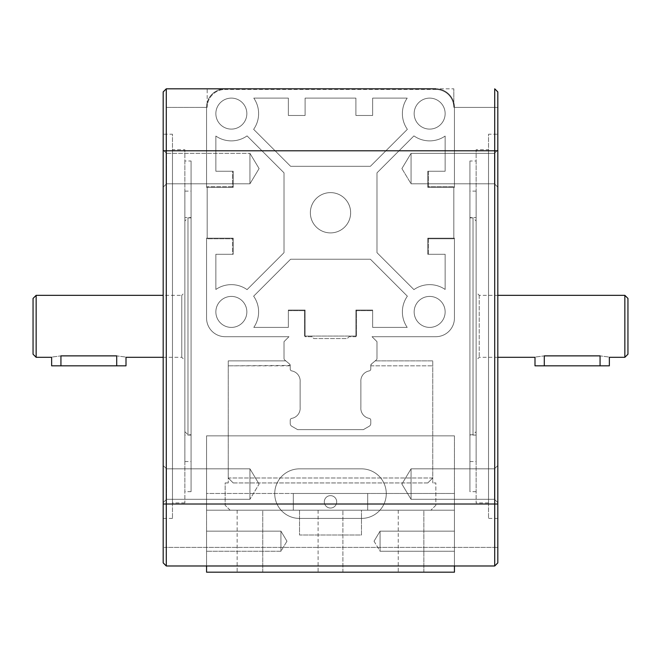 <?xml version="1.0" encoding="UTF-8"?>
<svg xmlns="http://www.w3.org/2000/svg" width="661" height="661" viewBox="0 0 661 661"><rect width="100%" height="100%" fill="white"/><g stroke="black" fill="none" stroke-linecap="round" stroke-linejoin="round"><path stroke-width="0.5" stroke-dasharray="3.31 2.48" d="M288.361 310.05L288.361 327.402L288.361 310.05L305.093 310.05L305.093 336.697L311.909 336.697L313.768 338.556L347.232 338.556L349.091 336.697L355.907 336.697L355.907 310.05L372.639 310.05L372.639 327.402L407.209 327.402A27.266 27.266 0 0 1 407.366 296.194L370.408 259.236L290.592 259.236L253.634 296.194A27.266 27.266 0 0 1 253.791 327.402L288.361 327.402L253.791 327.402A27.266 27.266 0 0 0 253.634 296.194L290.592 259.236L370.408 259.236L407.366 296.194A27.266 27.266 0 0 0 407.209 327.402L372.639 327.402L372.639 310.05L355.907 310.05L355.907 336.697L349.091 336.697L347.232 338.556L313.768 338.556L311.909 336.697L305.093 336.697L305.093 310.05L288.361 310.05L288.361 327.402L253.791 327.402A27.266 27.266 0 0 0 253.634 296.194L290.592 259.236L370.408 259.236L407.366 296.194A27.266 27.266 0 0 0 407.209 327.402L372.639 327.402L372.639 310.05L355.907 310.05L355.907 336.077L356.527 336.077L356.527 310.67L372.639 310.67L372.639 310.05L355.907 310.05L355.907 336.077L355.907 310.05L372.639 310.05L372.639 327.402L407.209 327.402A27.266 27.266 0 0 1 407.366 296.194L370.408 259.236L290.592 259.236L253.634 296.194A27.266 27.266 0 0 1 253.791 327.402L288.361 327.402L288.361 310.67L304.473 310.67L304.473 336.077L355.907 336.077L355.907 310.05L356.527 310.67L355.907 310.05L372.639 310.05L372.639 327.402L407.209 327.402A27.266 27.266 0 0 1 407.366 296.194L370.408 259.236L290.592 259.236L253.634 296.194A27.266 27.266 0 0 1 253.791 327.402L288.361 327.402L288.361 310.05L288.361 310.67L288.361 310.05L305.093 310.05L288.361 310.05M355.907 98.117L355.907 115.468L355.907 98.117L305.093 98.117L305.093 115.468L288.361 115.468L288.361 98.117L253.791 98.117A27.266 27.266 0 0 1 253.634 129.325L290.592 166.283L370.408 166.283L407.366 129.325A27.266 27.266 0 0 1 407.209 98.117L372.639 98.117L372.639 115.468L355.907 115.468L372.639 115.468L372.639 98.117L407.209 98.117A27.266 27.266 0 0 0 407.366 129.325L370.408 166.283L290.592 166.283L253.634 129.325A27.266 27.266 0 0 0 253.791 98.117L288.361 98.117L288.361 115.468L305.093 115.468L305.093 98.117L355.907 98.117L355.907 115.468L372.639 115.468L372.639 98.117L407.209 98.117A27.266 27.266 0 0 0 407.366 129.325L370.408 166.283L290.592 166.283L253.634 129.325A27.266 27.266 0 0 0 253.791 98.117L288.361 98.117L288.361 115.468L305.093 115.468L305.093 98.117L355.907 98.117L355.907 115.468L372.639 115.468L372.639 98.117L407.209 98.117A27.266 27.266 0 0 0 407.366 129.325L370.408 166.283L290.592 166.283L253.634 129.325A27.266 27.266 0 0 0 253.791 98.117L288.361 98.117L288.361 115.468L305.093 115.468L305.093 98.117L355.907 98.117L305.093 98.117L305.093 115.468L288.361 115.468L288.361 98.117L253.791 98.117A27.266 27.266 0 0 1 253.634 129.325L290.592 166.283L370.408 166.283L407.366 129.325A27.266 27.266 0 0 1 407.209 98.117L372.639 98.117L372.639 115.468L355.907 115.468L355.907 98.117L305.093 98.117L305.093 115.468L288.361 115.468L288.361 98.117L253.791 98.117A27.266 27.266 0 0 1 253.634 129.325L290.592 166.283L370.408 166.283L407.366 129.325A27.266 27.266 0 0 1 407.209 98.117L372.639 98.117L372.639 115.468L355.907 115.468L355.907 98.117M310.364 212.759A20.136 20.136 0 0 1 340.572 195.317A20.136 20.136 0 0 1 340.572 230.202A20.136 20.136 0 0 1 310.364 212.759A20.136 20.136 0 0 0 340.572 230.202A20.136 20.136 0 0 0 340.572 195.317A20.136 20.136 0 0 0 310.364 212.759A20.136 20.136 0 0 1 330.5 192.624A20.136 20.136 0 0 1 350.636 212.759A20.136 20.136 0 0 0 320.428 195.317A20.136 20.136 0 0 0 320.428 230.202A20.136 20.136 0 0 0 350.636 212.759A20.136 20.136 0 0 1 320.428 230.202A20.136 20.136 0 0 1 320.428 195.317A20.136 20.136 0 0 1 350.636 212.759A20.136 20.136 0 0 1 320.428 230.202A20.136 20.136 0 0 1 320.428 195.317A20.136 20.136 0 0 1 350.636 212.759A20.136 20.136 0 0 1 330.5 232.903A20.136 20.136 0 0 1 310.364 212.759A20.136 20.136 0 0 0 330.5 232.903A20.136 20.136 0 0 0 350.636 212.759A20.136 20.136 0 0 1 320.428 230.202A20.136 20.136 0 0 1 320.428 195.317A20.136 20.136 0 0 1 350.636 212.759A20.136 20.136 0 0 0 320.428 195.317A20.136 20.136 0 0 0 320.428 230.202A20.136 20.136 0 0 0 350.636 212.759A20.136 20.136 0 0 0 320.428 195.317A20.136 20.136 0 0 0 320.428 230.202A20.136 20.136 0 0 0 350.636 212.759A20.136 20.136 0 0 0 330.5 192.624A20.136 20.136 0 0 0 310.364 212.759M414.158 113.609A15.492 15.492 0 0 1 437.392 100.191A15.492 15.492 0 0 1 437.392 127.028A15.492 15.492 0 0 1 414.158 113.609A15.492 15.492 0 0 0 437.392 127.028A15.492 15.492 0 0 0 437.392 100.191A15.492 15.492 0 0 0 414.158 113.609A15.492 15.492 0 0 1 437.392 100.191A15.492 15.492 0 0 1 437.392 127.028A15.492 15.492 0 0 1 414.158 113.609A15.492 15.492 0 0 1 437.392 100.191A15.492 15.492 0 0 1 437.392 127.028A15.492 15.492 0 0 1 414.158 113.609A15.492 15.492 0 0 0 437.392 127.028A15.492 15.492 0 0 0 437.392 100.191A15.492 15.492 0 0 0 414.158 113.609A15.492 15.492 0 0 0 437.392 127.028A15.492 15.492 0 0 0 437.392 100.191A15.492 15.492 0 0 0 414.158 113.609M414.158 311.909A15.492 15.492 0 0 1 437.392 298.491A15.492 15.492 0 0 1 437.392 325.328A15.492 15.492 0 0 1 414.158 311.909A15.492 15.492 0 0 0 437.392 325.328A15.492 15.492 0 0 0 437.392 298.491A15.492 15.492 0 0 0 414.158 311.909A15.492 15.492 0 0 1 437.392 298.491A15.492 15.492 0 0 1 437.392 325.328A15.492 15.492 0 0 1 414.158 311.909A15.492 15.492 0 0 1 437.392 298.491A15.492 15.492 0 0 1 437.392 325.328A15.492 15.492 0 0 1 414.158 311.909A15.492 15.492 0 0 0 437.392 325.328A15.492 15.492 0 0 0 437.392 298.491A15.492 15.492 0 0 0 414.158 311.909A15.492 15.492 0 0 0 437.392 325.328A15.492 15.492 0 0 0 437.392 298.491A15.492 15.492 0 0 0 414.158 311.909M215.858 311.909A15.492 15.492 0 0 1 239.1 298.491A15.492 15.492 0 0 1 239.1 325.328A15.492 15.492 0 0 1 215.858 311.909A15.492 15.492 0 0 0 239.1 325.328A15.492 15.492 0 0 0 239.1 298.491A15.492 15.492 0 0 0 215.858 311.909A15.492 15.492 0 0 1 239.1 298.491A15.492 15.492 0 0 1 239.1 325.328A15.492 15.492 0 0 1 215.858 311.909A15.492 15.492 0 0 1 239.1 298.491A15.492 15.492 0 0 1 239.1 325.328A15.492 15.492 0 0 1 215.858 311.909A15.492 15.492 0 0 0 239.1 325.328A15.492 15.492 0 0 0 239.1 298.491A15.492 15.492 0 0 0 215.858 311.909A15.492 15.492 0 0 0 239.1 325.328A15.492 15.492 0 0 0 239.1 298.491A15.492 15.492 0 0 0 215.858 311.909M215.858 113.609A15.492 15.492 0 0 1 239.1 100.191A15.492 15.492 0 0 1 239.1 127.028A15.492 15.492 0 0 1 215.858 113.609A15.492 15.492 0 0 0 239.1 127.028A15.492 15.492 0 0 0 239.1 100.191A15.492 15.492 0 0 0 215.858 113.609A15.492 15.492 0 0 1 239.1 100.191A15.492 15.492 0 0 1 239.1 127.028A15.492 15.492 0 0 1 215.858 113.609A15.492 15.492 0 0 1 239.1 100.191A15.492 15.492 0 0 1 239.1 127.028A15.492 15.492 0 0 1 215.858 113.609A15.492 15.492 0 0 0 239.1 127.028A15.492 15.492 0 0 0 239.1 100.191A15.492 15.492 0 0 0 215.858 113.609A15.492 15.492 0 0 0 239.1 127.028A15.492 15.492 0 0 0 239.1 100.191A15.492 15.492 0 0 0 215.858 113.609M435.847 88.822A18.591 18.591 0 0 1 454.438 107.413L454.438 187.352L427.791 187.352L427.791 171.24L445.142 171.24L445.142 136.05A27.266 27.266 0 0 1 413.935 135.893L376.977 172.851L376.977 252.667L413.935 289.625A27.266 27.266 0 0 1 445.142 289.468L445.142 254.278L427.791 254.278L427.791 238.167L454.438 238.167L454.438 318.106A18.591 18.591 0 0 1 435.847 336.697L372.019 336.697L376.977 341.654L376.977 358.518A1.859 1.859 0 0 1 376.316 359.939L371.441 364.029A1.859 1.859 0 0 0 370.78 365.45L370.78 369.069A1.859 1.859 0 0 1 369.251 370.904A10.229 10.229 0 0 0 360.865 381.851L360.865 407.424A10.229 10.229 0 0 0 369.251 418.372A1.859 1.859 0 0 1 370.78 420.206L370.78 423.569A3.098 3.098 0 0 1 369.226 426.254L363.343 429.65L297.657 429.65L291.774 426.254A3.098 3.098 0 0 1 290.22 423.569L290.22 420.206A1.859 1.859 0 0 1 291.749 418.372A10.229 10.229 0 0 0 300.135 407.424L300.135 381.851A10.229 10.229 0 0 0 291.749 370.904A1.859 1.859 0 0 1 290.22 369.069L290.22 365.45A1.859 1.859 0 0 0 289.559 364.029L284.684 359.939A1.859 1.859 0 0 1 284.023 358.518L284.023 341.654L288.981 336.697L225.153 336.697A18.591 18.591 0 0 1 206.562 318.106L206.562 238.167L233.209 238.167L233.209 254.278L215.858 254.278L215.858 289.468A27.266 27.266 0 0 1 247.065 289.625L284.023 252.667L284.023 172.851L247.065 135.893A27.266 27.266 0 0 1 215.858 136.05L215.858 171.24L233.209 171.24L233.209 187.352L206.562 187.352L206.562 107.413A18.591 18.591 0 0 1 225.153 88.822L435.847 88.822A18.591 18.591 0 0 1 454.438 107.413L454.438 187.352L427.791 187.352L427.791 171.24L445.142 171.24L445.142 136.05A27.266 27.266 0 0 1 413.935 135.893L376.977 172.851L376.977 252.667L413.935 289.625A27.266 27.266 0 0 1 445.142 289.468L445.142 254.278L427.791 254.278L427.791 238.167L454.438 238.167L454.438 318.106A18.591 18.591 0 0 1 435.847 336.697L372.019 336.697L376.977 341.654L376.977 358.518A1.859 1.859 0 0 1 376.316 359.939L371.441 364.029A1.859 1.859 0 0 0 370.78 365.45L370.78 369.069A1.859 1.859 0 0 1 369.251 370.904A10.229 10.229 0 0 0 360.865 381.851L360.865 407.424A10.229 10.229 0 0 0 369.251 418.372A1.859 1.859 0 0 1 370.78 420.206L370.78 423.569A3.098 3.098 0 0 1 369.226 426.254L363.343 429.65L297.657 429.65L291.774 426.254A3.098 3.098 0 0 1 290.22 423.569L290.22 420.206A1.859 1.859 0 0 1 291.749 418.372A10.229 10.229 0 0 0 300.135 407.424L300.135 381.851A10.229 10.229 0 0 0 291.749 370.904A1.859 1.859 0 0 1 290.22 369.069L290.22 365.45A1.859 1.859 0 0 0 289.559 364.029L284.684 359.939A1.859 1.859 0 0 1 284.023 358.518L284.023 341.654L288.981 336.697L225.153 336.697A18.591 18.591 0 0 1 206.562 318.106L206.562 238.167L233.209 238.167L233.209 254.278L215.858 254.278L215.858 289.468A27.266 27.266 0 0 1 247.065 289.625L284.023 252.667L284.023 172.851L247.065 135.893A27.266 27.266 0 0 1 215.858 136.05L215.858 171.24L233.209 171.24L233.209 187.352L206.562 187.352L206.562 107.413A18.591 18.591 0 0 1 225.153 88.822L435.847 88.822L225.153 88.822A18.591 18.591 0 0 0 206.562 107.413L207.182 102.653L207.182 107.413A17.971 17.971 0 0 1 225.153 89.442L435.847 89.442A17.971 17.971 0 0 1 453.818 107.413L453.818 102.653A18.591 18.591 0 0 0 435.847 88.822A18.591 18.591 0 0 1 454.438 107.413A18.591 18.591 0 0 0 435.847 88.822A18.591 18.591 0 0 1 453.818 102.653L454.438 107.413L453.818 102.653L453.818 107.413L453.818 88.822L453.818 102.653L453.818 88.822L207.182 88.822L207.182 107.413A17.971 17.971 0 0 1 225.153 89.442L225.153 88.822A18.591 18.591 0 0 0 207.182 102.653A18.591 18.591 0 0 1 225.153 88.822L435.847 88.822L435.847 89.442L225.153 89.442L225.153 88.822L435.847 88.822L225.153 88.822A18.591 18.591 0 0 0 206.562 107.413L207.182 102.653L207.182 88.822L453.818 88.822L453.818 107.413A17.971 17.971 0 0 0 435.847 89.442L435.847 88.822M324.303 501.839A6.197 6.197 0 0 1 333.598 496.477A6.197 6.197 0 0 1 333.598 507.21A6.197 6.197 0 0 1 324.303 501.839A6.197 6.197 0 0 0 333.598 507.21A6.197 6.197 0 0 0 333.598 496.477A6.197 6.197 0 0 0 324.303 501.839M454.438 565.981L454.438 493.478L454.438 510.209L367.681 510.209L454.438 510.209L454.438 572.178L206.562 572.178L206.562 510.209L299.516 510.209L299.516 534.997L361.484 534.997L361.484 510.209L299.516 510.209L299.516 534.997L361.484 534.997L361.484 510.209L454.438 510.209L361.484 510.209L361.484 534.997L299.516 534.997L361.484 534.997L361.484 510.209L299.516 510.209L299.516 534.997L299.516 510.209L206.562 510.209L206.562 493.478L454.438 493.478L367.681 493.478L367.681 510.209L293.319 510.209L293.319 493.478L367.681 493.478L367.681 510.209L293.319 510.209L293.319 493.478L367.681 493.478L293.319 493.478L293.319 510.209L367.681 510.209L367.681 493.478L293.319 493.478L293.319 510.209L367.681 510.209L367.681 493.478L367.681 510.209L293.319 510.209L293.319 493.478L367.681 493.478L367.681 510.209L293.319 510.209L293.319 493.478L367.681 493.478L293.319 493.478L293.319 510.209L293.319 493.478L293.319 510.209L293.319 493.478L293.319 510.209L293.319 493.478L367.681 493.478L367.681 510.209L367.681 493.478L367.681 510.209L367.681 493.478L367.681 510.209L367.681 493.478L293.319 493.478L454.438 493.478L206.562 493.478L293.319 493.478L206.562 493.478L206.562 565.981L454.438 565.981L206.562 565.981M497.816 562.883L497.816 91.92L494.717 88.822L494.717 565.981L494.717 88.822L497.816 91.92L497.816 562.883L497.816 91.92L494.717 88.822L494.717 565.981M166.283 547.391L166.283 88.822L163.184 91.92L163.184 562.883L163.184 91.92L163.184 562.883L166.283 565.981L166.283 88.822L166.283 565.981L166.283 547.391L163.184 547.391L494.717 547.391L166.283 547.391M305.093 336.077L305.093 310.05L305.093 336.077L305.093 310.05L305.093 336.077L356.527 336.077L304.473 336.077L356.527 336.077L356.527 310.67L372.639 310.67L372.639 327.402L407.209 327.402A27.266 27.266 0 0 1 407.366 296.194L370.408 259.236L290.592 259.236L253.634 296.194A27.266 27.266 0 0 1 253.791 327.402L288.361 327.402L288.361 310.67L304.473 310.67L305.093 310.05L304.473 310.67L304.473 336.077L305.093 336.077M299.516 518.422L361.484 518.422A24.788 24.788 0 0 0 386.272 493.635A24.788 24.788 0 0 0 361.484 468.847L299.516 468.847A24.788 24.788 0 0 0 274.728 493.635A24.788 24.788 0 0 0 299.516 518.422L361.484 518.422A24.788 24.788 0 0 0 386.272 493.635A24.788 24.788 0 0 0 361.484 468.847L299.516 468.847A24.788 24.788 0 0 0 274.728 493.635A24.788 24.788 0 0 0 299.516 518.422A24.788 24.788 0 0 1 274.728 493.635A24.788 24.788 0 0 1 299.516 468.847L361.484 468.847A24.788 24.788 0 0 1 386.272 493.635A24.788 24.788 0 0 1 361.484 518.422L299.516 518.422L361.484 518.422A24.788 24.788 0 0 0 386.272 493.635A24.788 24.788 0 0 0 361.484 468.847L299.516 468.847A24.788 24.788 0 0 0 274.728 493.635A24.788 24.788 0 0 0 299.516 518.422M233.209 238.167L207.182 238.167L207.182 238.786L232.589 238.786L233.209 238.167L207.182 238.167L233.209 238.167L233.209 254.278L233.209 238.167L233.209 254.278L233.209 238.167L232.589 238.786L232.589 254.278L233.209 254.278L215.858 254.278L233.209 254.278L215.858 254.278L215.858 289.468A27.266 27.266 0 0 1 247.065 289.625A27.266 27.266 0 0 0 215.858 289.468A27.266 27.266 0 0 1 247.065 289.625L284.023 252.667L247.065 289.625L284.023 252.667L284.023 172.851L284.023 252.667L284.023 172.851L247.065 135.893A27.266 27.266 0 0 1 215.858 136.05A27.266 27.266 0 0 0 247.065 135.893A27.266 27.266 0 0 1 215.858 136.05L215.858 171.24L215.858 136.05L215.858 171.24L232.589 171.24L232.589 186.733L233.209 187.352L233.209 171.24L215.858 171.24L233.209 171.24L232.589 171.24L233.209 171.24L233.209 187.352L233.209 171.24L233.209 187.352L207.182 187.352L233.209 187.352L232.589 186.733L207.182 186.733L207.182 238.167L233.209 238.167M453.818 238.167L453.818 186.733L428.411 186.733L427.791 187.352L453.818 187.352L427.791 187.352L453.818 187.352L427.791 187.352L427.791 171.24L427.791 187.352L427.791 171.24L427.791 187.352L428.411 186.733L428.411 171.24L427.791 171.24L445.142 171.24L427.791 171.24L445.142 171.24L445.142 136.05A27.266 27.266 0 0 1 413.935 135.893A27.266 27.266 0 0 0 445.142 136.05A27.266 27.266 0 0 1 413.935 135.893L376.977 172.851L413.935 135.893L376.977 172.851L376.977 252.667L376.977 172.851L376.977 252.667L413.935 289.625A27.266 27.266 0 0 1 445.142 289.468A27.266 27.266 0 0 0 413.935 289.625A27.266 27.266 0 0 1 445.142 289.468L445.142 254.278L445.142 289.468L445.142 254.278L428.411 254.278L428.411 238.786L427.791 238.167L427.791 254.278L445.142 254.278L427.791 254.278L428.411 254.278L427.791 254.278L427.791 238.167L427.791 254.278L427.791 238.167L453.818 238.167L427.791 238.167L453.818 238.167L427.791 238.167L428.411 238.786L453.818 238.786L453.818 186.733L453.818 238.786L428.411 238.786L428.411 254.278L445.142 254.278L445.142 289.468A27.266 27.266 0 0 0 413.935 289.625L376.977 252.667L376.977 172.851L413.935 135.893A27.266 27.266 0 0 0 445.142 136.05L445.142 171.24L428.411 171.24L428.411 186.733L453.818 186.733L453.818 238.167M336.697 501.839A6.197 6.197 0 0 0 327.402 496.477A6.197 6.197 0 0 0 327.402 507.21A6.197 6.197 0 0 0 336.697 501.839A6.197 6.197 0 0 0 327.402 496.477A6.197 6.197 0 0 0 327.402 507.21A6.197 6.197 0 0 0 336.697 501.839A6.197 6.197 0 0 1 327.402 507.21A6.197 6.197 0 0 1 327.402 496.477A6.197 6.197 0 0 1 336.697 501.839A6.197 6.197 0 0 1 327.402 507.21A6.197 6.197 0 0 1 327.402 496.477A6.197 6.197 0 0 1 336.697 501.839M207.182 187.352L233.209 187.352L207.182 187.352L207.182 238.786L207.182 186.733L207.182 238.786L232.589 238.786L232.589 254.278L215.858 254.278L215.858 289.468A27.266 27.266 0 0 1 247.065 289.625L284.023 252.667L284.023 172.851L247.065 135.893A27.266 27.266 0 0 1 215.858 136.05L215.858 171.24L232.589 171.24L232.589 186.733L207.182 186.733L207.182 187.352M497.816 168.572L497.816 187.162L497.816 168.572M497.816 484.067L497.816 465.476L497.816 484.067M494.461 168.572L494.461 183.808L494.461 153.335L494.461 183.808L497.816 187.162L497.816 149.981L497.816 187.162L494.461 183.808L494.461 153.335L494.461 183.808L411.059 183.808L411.059 153.335L411.059 183.808L411.059 153.335L411.059 183.808L411.059 153.335L411.059 183.808L494.461 183.808L494.461 168.572M401.905 168.572L411.059 183.808L411.059 153.335L411.059 183.808L494.461 183.808L494.461 153.335L494.461 183.808L497.816 187.162L494.461 183.808L411.059 183.808L401.905 168.572L411.059 183.808L401.905 168.572L411.059 153.335L494.461 153.335L497.816 149.981L494.461 153.335L411.059 153.335L494.461 153.335L411.059 153.335L401.905 168.572M494.461 484.067L494.461 468.831L494.461 499.303L494.461 468.831L497.816 465.476L497.816 502.657L497.816 465.476L494.461 468.831L494.461 499.303L494.461 468.831L411.059 468.831L411.059 499.303L411.059 468.831L411.059 499.303L411.059 468.831L411.059 499.303L411.059 468.831L494.461 468.831L494.461 484.067M401.905 484.067L411.059 468.831L411.059 499.303L411.059 468.831L494.461 468.831L494.461 499.303L494.461 468.831L497.816 465.476L494.461 468.831L411.059 468.831L401.905 484.067L411.059 499.303L494.461 499.303L497.816 502.657L494.461 499.303L411.059 499.303L494.461 499.303L411.059 499.303L401.905 484.067L411.059 468.831L401.905 484.067L411.059 499.303L401.905 484.067M163.184 168.572L163.184 149.981L163.184 168.572M163.184 484.067L163.184 502.657L163.184 484.067M166.539 168.572L166.539 183.808L166.539 153.335L166.539 183.808L163.184 187.162L163.184 149.981L163.184 187.162L166.539 183.808L166.539 168.572M249.941 168.572L249.941 183.808L249.941 153.335L249.941 183.808L166.539 183.808L166.539 153.335L166.539 183.808L249.941 183.808L249.941 168.572M259.095 168.572L249.941 183.808L249.941 153.335L249.941 183.808L166.539 183.808L163.184 187.162L166.539 183.808L249.941 183.808L259.095 168.572L249.941 153.335L166.539 153.335L163.184 149.981L166.539 153.335L163.184 149.981L166.539 153.335L249.941 153.335L166.539 153.335L249.941 153.335L259.095 168.572L249.941 183.808L259.095 168.572L249.941 153.335L259.095 168.572M166.539 484.067L166.539 468.831L166.539 499.303L166.539 468.831L163.184 465.476L163.184 502.657L163.184 465.476L166.539 468.831L166.539 484.067M249.941 484.067L249.941 468.831L249.941 499.303L249.941 468.831L166.539 468.831L166.539 499.303L166.539 468.831L249.941 468.831L249.941 484.067M259.095 484.067L249.941 468.831L249.941 499.303L249.941 468.831L166.539 468.831L163.184 465.476L166.539 468.831L249.941 468.831L259.095 484.067L249.941 468.831L259.095 484.067L249.941 499.303L166.539 499.303L163.184 502.657L166.539 499.303L163.184 502.657L166.539 499.303L249.941 499.303L166.539 499.303L249.941 499.303L259.095 484.067M497.816 134.216L497.816 518.422L497.816 134.216L488.52 134.216L488.52 518.422L488.52 134.216M488.52 149.708L488.52 502.93L488.52 149.708L476.127 149.708L476.127 502.93L476.127 149.708M476.127 160.987L476.127 491.652L476.127 160.987L469.93 160.987L469.93 491.652L469.93 160.987M469.93 191.103L469.93 461.535L469.93 191.103L476.127 191.103L476.127 461.535L476.127 191.103M476.127 217.56L476.127 435.07L476.127 217.56L469.93 217.56L469.93 435.07L469.93 217.56M469.93 217.874L469.93 434.764L469.93 217.874L473.028 217.874L473.028 434.764L473.028 217.874L476.127 220.972L476.127 431.666L476.127 220.972M476.127 292.236L476.127 360.402L476.127 292.236L479.225 295.335L497.816 295.335M624.852 357.304L624.852 295.335M609.359 365.822L600.064 365.822L600.064 355.874C612.053 357.436 612.053 357.436 600.064 355.874L544.292 355.874C532.303 357.436 532.303 357.436 544.292 355.874L544.292 365.822L534.997 365.822M600.064 365.822L544.292 365.822M627.95 298.433L627.95 354.205M166.283 88.822L163.184 91.92L166.283 88.822M163.184 134.216L163.184 518.422L163.184 134.216L172.48 134.216L172.48 518.422L172.48 134.216M172.48 149.708L172.48 502.93L172.48 149.708L184.873 149.708L184.873 502.93L184.873 149.708M184.873 160.987L184.873 491.652L184.873 160.987L191.07 160.987L191.07 491.652L191.07 160.987M191.07 191.103L191.07 461.535L191.07 191.103L184.873 191.103L184.873 461.535L184.873 191.103M184.873 217.56L184.873 435.07L184.873 217.56L191.07 217.56L191.07 435.07L191.07 217.56M191.07 217.874L191.07 434.764L191.07 217.874L187.972 217.874L187.972 434.764L187.972 217.874L184.873 220.972L184.873 431.666L184.873 220.972M184.873 292.236L184.873 360.402L184.873 292.236L181.775 295.335L181.775 357.304L181.775 295.335L163.184 295.335M36.148 357.304L36.148 295.335M51.641 365.822L60.936 365.822L60.936 355.874C48.947 357.436 48.947 357.436 60.936 355.874L116.708 355.874C128.697 357.436 128.697 357.436 116.708 355.874L116.708 365.822L126.003 365.822M60.936 365.822L116.708 365.822M33.05 298.433L33.05 354.205M166.283 565.981L163.184 562.883L166.283 565.981M363.343 429.65L369.226 426.254L363.343 429.65L297.657 429.65L363.343 429.65M291.774 426.254L297.657 429.65L291.774 426.254A3.098 3.098 0 0 1 290.22 423.569A3.098 3.098 0 0 0 291.774 426.254M290.22 420.206L290.22 423.569L290.22 420.206A1.859 1.859 0 0 1 291.749 418.372A1.859 1.859 0 0 0 290.22 420.206M300.135 407.424A10.229 10.229 0 0 1 291.749 418.372A10.229 10.229 0 0 0 300.135 407.424L300.135 381.851L300.135 407.424M291.749 370.904A10.229 10.229 0 0 1 300.135 381.851A10.229 10.229 0 0 0 291.749 370.904A1.859 1.859 0 0 1 290.22 369.069A1.859 1.859 0 0 0 291.749 370.904M290.22 365.822L290.22 369.069L290.22 365.45L228.252 365.822L228.252 360.865L285.792 360.865L289.559 364.029L285.792 360.865L228.252 360.865L228.252 477.986L228.252 365.822L290.22 365.822M289.559 364.029L290.22 365.45L289.559 364.029M370.78 423.569A3.098 3.098 0 0 1 369.226 426.254A3.098 3.098 0 0 0 370.78 423.569L370.78 420.206L370.78 423.569M369.251 418.372A1.859 1.859 0 0 1 370.78 420.206A1.859 1.859 0 0 0 369.251 418.372A10.229 10.229 0 0 1 360.865 407.424A10.229 10.229 0 0 0 369.251 418.372M360.865 407.424L360.865 381.851L360.865 407.424M360.865 381.851A10.229 10.229 0 0 1 369.251 370.904A10.229 10.229 0 0 0 360.865 381.851M370.78 369.069A1.859 1.859 0 0 1 369.251 370.904A1.859 1.859 0 0 0 370.78 369.069L370.78 365.45L370.78 369.069M370.78 365.45L371.441 364.029L370.78 365.45M371.441 364.029L375.208 360.865L371.441 364.029M206.562 510.209L293.319 510.209L206.562 510.209L293.319 510.209L206.562 510.209L206.562 435.847L206.562 493.478L206.562 435.847L454.438 435.847L454.438 493.478L454.438 435.847L206.562 435.847L454.438 435.847L206.562 435.847L206.562 510.209M206.562 531.147L206.562 551.241L206.562 531.147L206.562 551.241L206.562 531.147L206.562 551.241L206.562 531.147L206.562 551.241L206.562 531.147L280.925 531.147L280.925 551.241L280.925 531.147L280.925 551.241L280.925 531.147L280.925 551.241L280.925 531.147L280.925 551.241L280.925 531.147L286.957 541.194L280.925 531.147L206.562 531.147L280.925 531.147L286.957 541.194L280.925 531.147L206.562 531.147M454.438 510.209L367.681 510.209L454.438 510.209L454.438 435.847L454.438 510.209M423.866 510.209L398.252 510.209L423.866 510.209L398.252 510.209L423.866 510.209L423.866 572.178L398.252 572.178L423.866 572.178L398.252 572.178L423.866 572.178L398.252 572.178L423.866 572.178L423.866 510.209L398.252 510.209L423.866 510.209L423.866 572.178M342.894 510.209L318.106 510.209L342.894 510.209L318.106 510.209L342.894 510.209L318.106 510.209L342.894 510.209L342.894 572.178L318.106 572.178L342.894 572.178L318.106 572.178L342.894 572.178L318.106 572.178L342.894 572.178L342.894 510.209L342.894 572.178M262.748 510.209L237.134 510.209L262.748 510.209L237.134 510.209L262.748 510.209L262.748 572.178L237.134 572.178L262.748 572.178L237.134 572.178L262.748 572.178L237.134 572.178L262.748 572.178L262.748 510.209L237.134 510.209L262.748 510.209L262.748 572.178M380.075 531.147L380.075 551.241L380.075 531.147L454.438 531.147L454.438 551.241L454.438 531.147L454.438 551.241L454.438 531.147L454.438 551.241L454.438 531.147L454.438 551.241L454.438 531.147L380.075 531.147L380.075 551.241L380.075 531.147L380.075 551.241L380.075 531.147L454.438 531.147L380.075 531.147L380.075 551.241L380.075 531.147L374.043 541.194L380.075 531.147M432.748 360.865L375.208 360.865L432.748 360.865L432.748 477.986L228.252 477.986L228.252 482.943L228.252 477.986L432.748 477.986L432.748 482.943L432.748 477.986L427.791 482.943L432.748 477.986L432.748 360.865M370.78 365.822L432.748 365.822L370.78 365.822M233.209 482.943L228.252 477.986L233.209 482.943L228.252 477.986L233.209 482.943L427.791 482.943L432.748 477.986L427.791 482.943L233.209 482.943M230.111 510.209L225.153 505.252L230.111 510.209M435.847 505.252L430.889 510.209L435.847 505.252L435.847 482.943L432.748 482.943L435.847 482.943L435.847 505.252M228.252 482.943L225.153 482.943L225.153 505.252L225.153 482.943L228.252 482.943M454.438 107.413L497.816 107.413L454.438 107.413M166.283 107.413L206.562 107.413L166.283 107.413M497.816 547.391L494.717 547.391L497.816 547.391M497.816 150.791L163.184 150.791M479.225 295.335L479.225 357.304L479.225 295.335M497.816 504.013L163.184 504.013M494.461 153.335L497.816 149.981L494.461 153.335M494.461 499.303L497.816 502.657L494.461 499.303M497.816 518.422L488.52 518.422M488.52 502.93L476.127 502.93M476.127 491.652L469.93 491.652M469.93 461.535L476.127 461.535M476.127 435.07L469.93 435.07M469.93 434.764L473.028 434.764L476.127 431.666M497.816 357.304L479.225 357.304L476.127 360.402M172.48 518.422L163.184 518.422M184.873 502.93L172.48 502.93M191.07 491.652L184.873 491.652M184.873 461.535L191.07 461.535M191.07 435.07L184.873 435.07M184.873 431.666L187.972 434.764L191.07 434.764M163.184 357.304L181.775 357.304L184.873 360.402M318.106 510.209L318.106 572.178M398.252 510.209L398.252 572.178M237.134 510.209L237.134 572.178M286.957 541.194L280.925 551.241L206.562 551.241L280.925 551.241L286.957 541.194L280.925 551.241L206.562 551.241L280.925 551.241L286.957 541.194M374.043 541.194L380.075 551.241L454.438 551.241L380.075 551.241L454.438 551.241L380.075 551.241L374.043 541.194"/><path stroke-width="0.99" d="M435.847 88.822L166.283 88.822L435.847 88.822M166.283 88.822L166.283 565.981L494.717 565.981L494.717 88.822L497.816 91.92L497.816 562.883L494.717 565.981L166.283 565.981L163.184 562.883L163.184 91.92L166.283 88.822L207.182 88.822L166.283 88.822M497.816 562.883L494.717 565.981L454.438 565.981L494.717 565.981L497.816 562.883L494.717 565.981M497.816 295.335L624.852 295.335L624.852 357.304L609.359 357.304L609.359 365.822L544.292 365.822L544.292 355.874C532.303 357.436 532.303 357.436 544.292 355.874L600.064 355.874C612.053 357.436 612.053 357.436 600.064 355.874L600.064 365.822M497.816 357.304L534.997 357.304L534.997 365.822L544.292 365.822M624.852 357.304L627.95 354.205L627.95 298.433L624.852 295.335M206.562 565.981L166.283 565.981L206.562 565.981L206.562 572.178L454.438 572.178L454.438 565.981M36.148 357.304L33.05 354.205L33.05 298.433L36.148 295.335L36.148 357.304L51.641 357.304L51.641 365.822L116.708 365.822L116.708 355.874L60.936 355.874C48.947 357.436 48.947 357.436 60.936 355.874L60.936 365.822M36.148 295.335L163.184 295.335M116.708 355.874C128.697 357.436 128.697 357.436 116.708 355.874M163.184 357.304L126.003 357.304L126.003 365.822L116.708 365.822M497.816 150.791L163.184 150.791M497.816 504.013L163.184 504.013"/></g></svg>
